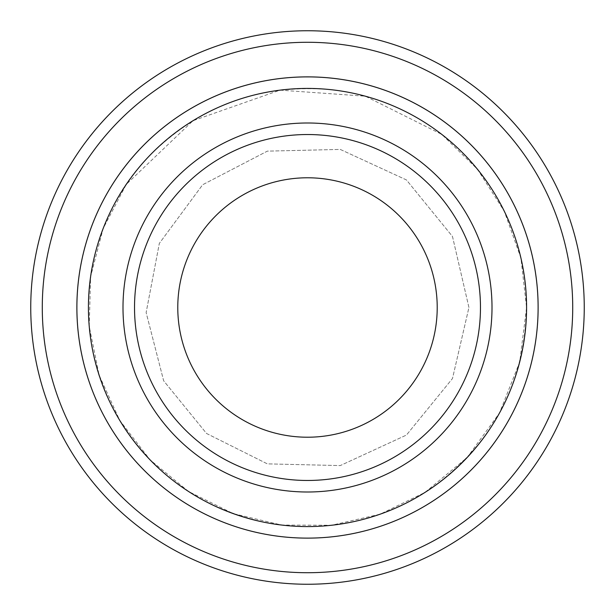 <?xml version="1.0" encoding="UTF-8"?>
<svg xmlns="http://www.w3.org/2000/svg" width="615" height="615" viewBox="0 0 615 615"><rect width="100%" height="100%" fill="white"/><g stroke="black" fill="none" stroke-linecap="round" stroke-linejoin="round"><path stroke-width="0.46" stroke-dasharray="3.08 2.31" d="M480.469 307.5A172.969 172.969 0 0 0 307.5 134.531A172.969 172.969 0 0 0 134.531 307.5A172.969 172.969 0 0 0 307.5 480.469A172.969 172.969 0 0 0 480.469 307.5A172.969 172.969 0 0 1 221.016 457.299A172.969 172.969 0 0 1 221.016 157.701A172.969 172.969 0 0 1 480.469 307.5A172.969 172.969 0 0 0 307.5 134.531A172.969 172.969 0 0 0 134.531 307.5A172.969 172.969 0 0 0 307.5 480.469A172.969 172.969 0 0 0 480.469 307.5A172.969 172.969 0 0 1 221.016 457.299A172.969 172.969 0 0 1 221.016 157.701A172.969 172.969 0 0 1 480.469 307.5M538.11 307.5A230.61 230.61 0 0 0 307.5 76.89A230.61 230.61 0 0 0 76.89 307.5A230.61 230.61 0 0 0 307.5 538.117A230.61 230.61 0 0 0 538.11 307.5A230.61 230.61 0 0 1 192.195 507.214A230.61 230.61 0 0 1 192.195 107.786A230.61 230.61 0 0 1 538.11 307.5A230.625 230.625 0 0 1 192.188 507.229A230.625 230.625 0 0 1 192.188 107.771A230.625 230.625 0 0 1 538.125 307.5A230.61 230.61 0 0 1 192.195 507.214A230.61 230.61 0 0 1 192.195 107.786A230.61 230.61 0 0 1 538.11 307.5A230.61 230.61 0 0 1 192.195 507.214A230.61 230.61 0 0 1 192.195 107.786A230.61 230.61 0 0 1 538.11 307.5A230.625 230.625 0 0 1 192.188 507.229A230.625 230.625 0 0 1 192.188 107.771A230.625 230.625 0 0 1 538.125 307.5M526.578 307.5A219.078 219.078 0 0 1 197.961 497.228A219.078 219.078 0 0 1 197.961 117.772A219.078 219.078 0 0 1 526.578 307.5L520.92 258.031L504.238 211.114L477.401 169.187L441.778 134.393L365.31 96.186L280.04 90.144L193.033 120.701L126.298 184.354L103.174 228.457L90.605 276.635L89.237 326.404L99.138 375.204L119.81 420.499L150.168 459.966L188.659 491.546L233.285 513.633L281.755 525.064L331.539 525.256L380.085 514.209L424.888 492.477L467.208 457.468L499.488 413.042L519.698 361.989L526.586 307.5C525.395 242.087 500.664 187.306 452.386 143.157C416.639 112.122 375.212 94.195 328.118 89.375C257.508 84.293 197.392 107.01 147.785 157.517C83.417 224.068 69.703 332.577 115.505 413.049C150.99 474.311 203.565 511.257 273.229 523.895C330.17 532.152 382.645 520.421 430.646 488.71C492.554 444.145 524.534 383.745 526.594 307.5M572.719 307.5A265.219 265.219 0 0 1 174.891 537.187A265.219 265.219 0 0 1 174.891 77.813A265.219 265.219 0 0 1 572.719 307.5M584.25 307.5A276.75 276.75 0 0 1 169.125 547.173A276.75 276.75 0 0 1 169.125 67.827A276.75 276.75 0 0 1 584.25 307.5M134.531 307.5A172.969 172.969 0 0 0 393.984 457.299A172.969 172.969 0 0 0 393.984 157.701A172.969 172.969 0 0 0 134.531 307.5A172.969 172.969 0 0 0 393.984 457.299A172.969 172.969 0 0 0 393.984 157.701A172.969 172.969 0 0 0 134.531 307.5M468.938 307.5L452.479 236.475L406.446 179.941L340.241 149.414L267.356 151.136L202.658 184.738L159.339 243.386L146.139 312.574L163.659 380.793L206.563 433.49L267.356 463.864L340.241 465.586L406.446 435.059L452.479 378.525L468.938 307.5L452.479 236.475L406.446 179.941L340.241 149.414L267.356 151.136L202.658 184.738L159.339 243.386L146.139 312.574L163.659 380.793L206.563 433.49L267.356 463.864L340.241 465.586L406.446 435.059L452.479 378.525L468.938 307.5"/><path stroke-width="0.92" d="M88.422 307.5A219.078 219.078 0 0 0 417.039 497.228A219.078 219.078 0 0 0 417.039 117.772A219.078 219.078 0 0 0 88.422 307.5M76.89 307.5A230.61 230.61 0 0 0 307.5 538.117A230.61 230.61 0 0 0 538.11 307.5A230.61 230.61 0 0 0 307.5 76.89A230.61 230.61 0 0 0 76.89 307.5M480.469 307.5A172.969 172.969 0 0 1 221.016 457.299A172.969 172.969 0 0 1 221.016 157.701A172.969 172.969 0 0 1 480.469 307.5M437.211 307.5A129.711 129.711 0 0 1 242.641 419.837A129.711 129.711 0 0 1 242.641 195.163A129.711 129.711 0 0 1 437.211 307.5M42.281 307.5A265.219 265.219 0 0 0 440.109 537.187A265.219 265.219 0 0 0 440.109 77.813A265.219 265.219 0 0 0 42.281 307.5M538.125 307.5A230.625 230.625 0 0 1 192.188 507.229A230.625 230.625 0 0 1 192.188 107.771A230.625 230.625 0 0 1 538.125 307.5M584.25 307.5A276.75 276.75 0 0 0 307.5 30.75A276.75 276.75 0 0 0 30.75 307.5A276.75 276.75 0 0 0 307.5 584.25A276.75 276.75 0 0 0 584.25 307.5M123 307.5A184.5 184.5 0 0 0 399.75 467.285A184.5 184.5 0 0 0 399.75 147.715A184.5 184.5 0 0 0 123 307.5"/></g></svg>
